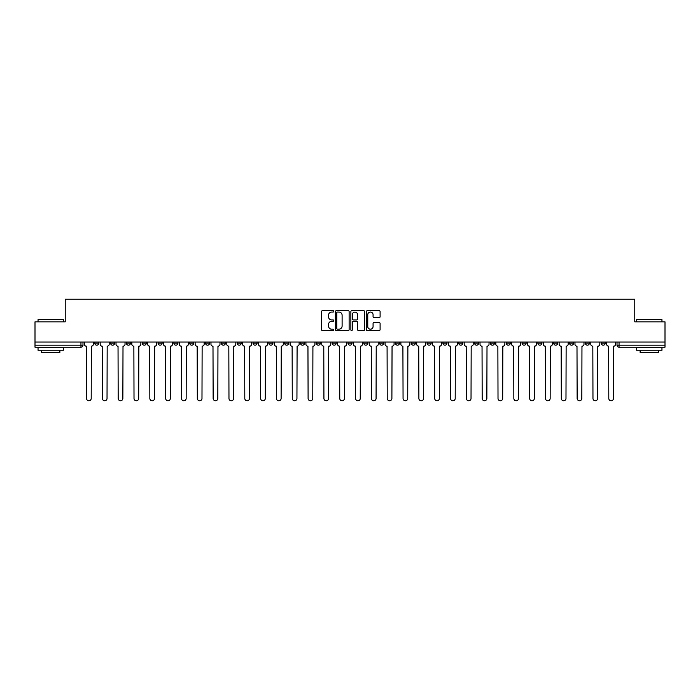<?xml version="1.0" encoding="UTF-8"?>
<svg xmlns="http://www.w3.org/2000/svg" width="700" height="700" viewBox="0 0 700 700"><rect width="100%" height="100%" fill="white"/><g stroke="black" fill="none" stroke-linecap="round" stroke-linejoin="round"><path stroke-width="1.05" d="M333.769 311.369A0.7 0.7 0 0 0 333.069 310.669L322.49 310.669A0.997 0.997 0 0 0 321.493 311.666L321.493 329.595A0.997 0.997 0 0 0 322.49 330.592L333.069 330.592A0.7 0.7 0 0 0 333.769 329.892A0.7 0.7 0 0 0 333.069 329.192L331.704 329.192A3.185 3.185 0 0 1 328.519 326.007L328.519 324.511A3.185 3.185 0 0 1 331.704 321.326L333.069 321.326A0.7 0.7 0 0 0 333.769 320.626A0.7 0.7 0 0 0 333.069 319.935L331.704 319.935A3.185 3.185 0 0 1 328.519 316.75L328.519 315.254A3.185 3.185 0 0 1 331.704 312.069L333.069 312.069A0.7 0.7 0 0 0 333.769 311.369M522.06 342.037L522.06 343.149L526.12 343.149A2.03 2.03 0 0 1 524.09 345.179A2.03 2.03 0 0 1 522.06 343.149L522.06 342.037M506.231 342.037L506.231 343.149L510.291 343.149A2.03 2.03 0 0 1 508.261 345.179A2.03 2.03 0 0 1 506.231 343.149L506.231 342.037M411.276 342.037L411.276 343.149L415.336 343.149A2.03 2.03 0 0 1 413.306 345.179A2.03 2.03 0 0 1 411.276 343.149L411.276 342.037M395.447 342.037L395.447 343.149L399.507 343.149A2.03 2.03 0 0 1 397.477 345.179A2.03 2.03 0 0 1 395.447 343.149L395.447 342.037M379.627 342.037L379.627 343.149L383.679 343.149A2.03 2.03 0 0 1 381.649 345.179A2.03 2.03 0 0 1 379.627 343.149L379.627 342.037M347.97 342.037L347.97 343.149L352.03 343.149A2.03 2.03 0 0 1 350 345.179A2.03 2.03 0 0 1 347.97 343.149L347.97 342.037M316.321 343.149L316.321 342.037L316.321 343.149A2.03 2.03 0 0 0 318.351 345.179A2.03 2.03 0 0 1 316.321 343.149L320.373 343.149A2.03 2.03 0 0 1 318.351 345.179A2.03 2.03 0 0 0 320.373 343.149L320.373 342.037L320.373 343.149M300.493 343.149L300.493 342.037L300.493 343.149A2.03 2.03 0 0 0 302.523 345.179A2.03 2.03 0 0 1 300.493 343.149L304.553 343.149A2.03 2.03 0 0 1 302.523 345.179M284.664 343.149L284.664 342.037L284.664 343.149A2.03 2.03 0 0 0 286.694 345.179A2.03 2.03 0 0 1 284.664 343.149L288.724 343.149A2.03 2.03 0 0 1 286.694 345.179A2.03 2.03 0 0 0 288.724 343.149L288.724 342.037L288.724 343.149M268.844 342.037L268.844 343.149L272.895 343.149A2.03 2.03 0 0 1 270.874 345.179A2.03 2.03 0 0 1 268.844 343.149L268.844 342.037M253.015 342.037L253.015 343.149L257.075 343.149A2.03 2.03 0 0 1 255.045 345.179A2.03 2.03 0 0 1 253.015 343.149L253.015 342.037M237.186 342.037L237.186 343.149L241.246 343.149A2.03 2.03 0 0 1 239.216 345.179A2.03 2.03 0 0 1 237.186 343.149L237.186 342.037M221.366 343.149L221.366 342.037L221.366 343.149A2.03 2.03 0 0 0 223.388 345.179A2.03 2.03 0 0 1 221.366 343.149L225.418 343.149A2.03 2.03 0 0 1 223.388 345.179M189.709 343.149L189.709 342.037L189.709 343.149A2.03 2.03 0 0 0 191.739 345.179A2.03 2.03 0 0 1 189.709 343.149L193.769 343.149A2.03 2.03 0 0 1 191.739 345.179A2.03 2.03 0 0 0 193.769 343.149L193.769 342.037L193.769 343.149M173.88 343.149L173.88 342.037L173.88 343.149A2.03 2.03 0 0 0 175.91 345.179A2.03 2.03 0 0 1 173.88 343.149L177.94 343.149A2.03 2.03 0 0 1 175.91 345.179A2.03 2.03 0 0 0 177.94 343.149L177.94 342.037L177.94 343.149M158.06 343.149L158.06 342.037L158.06 343.149A2.03 2.03 0 0 0 160.09 345.179A2.03 2.03 0 0 1 158.06 343.149L162.12 343.149A2.03 2.03 0 0 1 160.09 345.179A2.03 2.03 0 0 0 162.12 343.149L162.12 342.037L162.12 343.149M142.231 343.149L142.231 342.037L142.231 343.149A2.03 2.03 0 0 0 144.261 345.179A2.03 2.03 0 0 1 142.231 343.149L146.291 343.149A2.03 2.03 0 0 1 144.261 345.179M126.403 343.149L126.403 342.037L126.403 343.149A2.03 2.03 0 0 0 128.433 345.179A2.03 2.03 0 0 1 126.403 343.149L130.463 343.149A2.03 2.03 0 0 1 128.433 345.179A2.03 2.03 0 0 0 130.463 343.149L130.463 342.037L130.463 343.149M110.582 343.149L110.582 342.037L110.582 343.149A2.03 2.03 0 0 0 112.612 345.179A2.03 2.03 0 0 1 110.582 343.149L114.634 343.149A2.03 2.03 0 0 1 112.612 345.179A2.03 2.03 0 0 0 114.634 343.149L114.634 342.037L114.634 343.149M379.102 317.695A0.997 0.997 0 0 0 380.1 316.697L380.1 311.666A0.997 0.997 0 0 0 379.102 310.669L367.351 310.669A0.997 0.997 0 0 0 366.354 311.666L366.354 329.595A0.997 0.997 0 0 0 367.351 330.592L379.102 330.592A0.997 0.997 0 0 0 380.1 329.595L380.1 323.523A0.997 0.997 0 0 0 379.102 322.525L374.071 322.525A0.997 0.997 0 0 0 373.074 323.523L373.074 326.533A2.66 2.66 0 0 1 370.414 329.192A2.66 2.66 0 0 1 367.754 326.533L367.754 314.729A2.66 2.66 0 0 1 370.414 312.069A2.66 2.66 0 0 1 373.074 314.729L373.074 316.697A0.997 0.997 0 0 0 374.071 317.695L379.102 317.695M35 342.037L35 321.851L65.231 321.851L65.231 299.224L634.769 299.224L634.769 321.851L665 321.851L665 342.037L35 342.037L35 345.179L82.985 345.179L82.985 342.037M349.125 311.666A0.997 0.997 0 0 0 348.136 310.669L336.385 310.669A0.997 0.997 0 0 0 335.387 311.666L335.387 329.595A0.997 0.997 0 0 0 336.385 330.592L348.136 330.592A0.997 0.997 0 0 0 349.125 329.595L349.125 311.666M351.864 310.669L363.615 310.669A0.997 0.997 0 0 1 364.613 311.666L364.613 329.595A0.997 0.997 0 0 1 363.615 330.592L358.592 330.592A0.997 0.997 0 0 1 357.595 329.595L357.595 322.324A0.997 0.997 0 0 0 356.598 321.326L353.264 321.326A0.997 0.997 0 0 0 352.266 322.324L352.266 329.892A0.7 0.7 0 0 1 351.566 330.592A0.7 0.7 0 0 1 350.875 329.892L350.875 311.666A0.997 0.997 0 0 1 351.864 310.669M617.015 342.037L617.015 345.179L665 345.179L665 347.209L619.045 347.209A2.03 2.03 0 0 1 617.015 345.179A2.03 2.03 0 0 0 619.045 347.209L619.045 342.037M665 342.037L665 345.179M82.985 345.179A2.03 2.03 0 0 1 80.955 347.209L35 347.209L35 345.179M605.246 342.037L605.246 343.149A2.03 2.03 0 0 1 603.216 345.179A2.03 2.03 0 0 1 601.186 343.149L605.246 343.149M601.186 342.037L601.186 343.149M589.418 342.037L589.418 343.149A2.03 2.03 0 0 1 587.387 345.179A2.03 2.03 0 0 1 585.366 343.149L589.418 343.149M585.366 342.037L585.366 343.149M573.597 342.037L573.597 343.149A2.03 2.03 0 0 1 571.567 345.179A2.03 2.03 0 0 1 569.538 343.149A2.03 2.03 0 0 0 571.567 345.179M569.538 342.037L569.538 343.149L573.597 343.149M557.769 342.037L557.769 343.149A2.03 2.03 0 0 1 555.739 345.179A2.03 2.03 0 0 1 553.709 343.149L557.769 343.149M553.709 342.037L553.709 343.149M541.94 342.037L541.94 343.149A2.03 2.03 0 0 1 539.91 345.179A2.03 2.03 0 0 1 537.88 343.149L541.94 343.149M537.88 342.037L537.88 343.149M526.12 342.037L526.12 343.149M510.291 342.037L510.291 343.149L510.291 342.037M494.463 342.037L494.463 343.149A2.03 2.03 0 0 1 492.433 345.179A2.03 2.03 0 0 1 490.403 343.149L494.463 343.149M490.403 342.037L490.403 343.149M478.634 342.037L478.634 343.149A2.03 2.03 0 0 1 476.613 345.179A2.03 2.03 0 0 1 474.582 343.149L478.634 343.149M474.582 342.037L474.582 343.149M462.814 342.037L462.814 343.149A2.03 2.03 0 0 1 460.784 345.179A2.03 2.03 0 0 1 458.754 343.149L462.814 343.149M458.754 342.037L458.754 343.149M446.985 342.037L446.985 343.149A2.03 2.03 0 0 1 444.955 345.179A2.03 2.03 0 0 1 442.925 343.149L446.985 343.149M442.925 342.037L442.925 343.149M431.156 342.037L431.156 343.149A2.03 2.03 0 0 1 429.126 345.179A2.03 2.03 0 0 1 427.105 343.149L431.156 343.149M427.105 342.037L427.105 343.149M415.336 342.037L415.336 343.149A2.03 2.03 0 0 1 413.306 345.179M399.507 342.037L399.507 343.149M383.679 343.149L383.679 342.037L383.679 343.149A2.03 2.03 0 0 1 381.649 345.179M367.859 342.037L367.859 343.149A2.03 2.03 0 0 1 365.829 345.179A2.03 2.03 0 0 1 363.799 343.149A2.03 2.03 0 0 0 365.829 345.179A2.03 2.03 0 0 0 367.859 343.149L363.799 343.149L363.799 342.037M352.03 343.149L352.03 342.037L352.03 343.149A2.03 2.03 0 0 1 350 345.179M336.201 342.037L336.201 343.149A2.03 2.03 0 0 1 334.171 345.179A2.03 2.03 0 0 1 332.141 343.149A2.03 2.03 0 0 0 334.171 345.179M332.141 342.037L332.141 343.149L336.201 343.149M304.553 342.037L304.553 343.149L304.553 342.037M272.895 343.149L272.895 342.037L272.895 343.149A2.03 2.03 0 0 1 270.874 345.179M257.075 343.149L257.075 342.037L257.075 343.149A2.03 2.03 0 0 1 255.045 345.179M241.246 343.149L241.246 342.037L241.246 343.149A2.03 2.03 0 0 1 239.216 345.179M225.418 342.037L225.418 343.149L225.418 342.037M209.597 343.149L209.597 342.037L209.597 343.149A2.03 2.03 0 0 1 207.567 345.179A2.03 2.03 0 0 1 205.537 343.149L209.597 343.149A2.03 2.03 0 0 1 207.567 345.179M205.537 342.037L205.537 343.149M146.291 342.037L146.291 343.149L146.291 342.037M98.814 342.037L98.814 343.149A2.03 2.03 0 0 1 96.784 345.179A2.03 2.03 0 0 1 94.754 343.149A2.03 2.03 0 0 0 96.784 345.179A2.03 2.03 0 0 0 98.814 343.149L98.814 342.037M94.754 342.037L94.754 343.149L98.814 343.149M337.479 312.069A0.7 0.7 0 0 0 336.779 312.76L336.779 328.501A0.7 0.7 0 0 0 337.479 329.192L338.922 329.192A3.185 3.185 0 0 0 342.108 326.007L342.108 315.254A3.185 3.185 0 0 0 338.922 312.069L337.479 312.069M357.595 314.781A2.66 2.66 0 0 0 354.926 312.113A2.66 2.66 0 0 0 352.266 314.781L352.266 318.938A0.997 0.997 0 0 0 353.264 319.935L356.598 319.935A0.997 0.997 0 0 0 357.595 318.938L357.595 314.781M84.359 342.037L84.359 344.164A2.03 2.03 0 0 0 86.38 346.194L86.538 398.44A2.336 2.336 0 0 0 88.874 400.776A2.336 2.336 0 0 0 91.201 398.44L91.359 346.194A2.03 2.03 0 0 0 93.38 344.164L93.38 342.037M100.179 342.037L100.179 344.164A2.03 2.03 0 0 0 102.209 346.194L102.366 398.44A2.336 2.336 0 0 0 104.694 400.776A2.336 2.336 0 0 0 107.03 398.44L107.179 346.194A2.03 2.03 0 0 0 109.209 344.164L109.209 342.037M116.008 342.037L116.008 344.164A2.03 2.03 0 0 0 118.038 346.194L118.186 398.44A2.336 2.336 0 0 0 120.523 400.776A2.336 2.336 0 0 0 122.859 398.44L123.008 346.194A2.03 2.03 0 0 0 125.038 344.164L125.038 342.037M38.045 319.62L63.402 319.62L38.045 319.62L38.045 321.851M63.402 350.254L38.045 350.254L38.045 347.716L63.402 347.716L63.402 350.254M59.859 350.254L59.859 352.59L41.597 352.59L41.597 350.254M636.597 319.62L661.955 319.62L636.597 319.62L636.597 321.851M661.955 350.254L636.597 350.254L636.597 347.716L661.955 347.716L661.955 350.254M658.403 350.254L658.403 352.59L640.141 352.59L640.141 350.254M131.836 342.037L131.836 344.164A2.03 2.03 0 0 0 133.866 346.194L134.015 398.44A2.336 2.336 0 0 0 136.351 400.776A2.336 2.336 0 0 0 138.679 398.44L138.836 346.194A2.03 2.03 0 0 0 140.866 344.164L140.866 342.037M147.656 342.037L147.656 344.164A2.03 2.03 0 0 0 149.686 346.194L149.844 398.44A2.336 2.336 0 0 0 152.171 400.776A2.336 2.336 0 0 0 154.508 398.44L154.656 346.194A2.03 2.03 0 0 0 156.686 344.164L156.686 342.037M163.485 342.037L163.485 344.164A2.03 2.03 0 0 0 165.515 346.194L165.664 398.44A2.336 2.336 0 0 0 168 400.776A2.336 2.336 0 0 0 170.336 398.44L170.485 346.194A2.03 2.03 0 0 0 172.515 344.164L172.515 342.037M179.314 342.037L179.314 344.164A2.03 2.03 0 0 0 181.344 346.194L181.492 398.44A2.336 2.336 0 0 0 183.829 400.776A2.336 2.336 0 0 0 186.156 398.44L186.314 346.194A2.03 2.03 0 0 0 188.344 344.164L188.344 342.037M195.134 342.037L195.134 344.164A2.03 2.03 0 0 0 197.164 346.194L197.321 398.44A2.336 2.336 0 0 0 199.649 400.776A2.336 2.336 0 0 0 201.985 398.44L202.134 346.194A2.03 2.03 0 0 0 204.164 344.164L204.164 342.037M210.963 342.037L210.963 344.164A2.03 2.03 0 0 0 212.992 346.194L213.141 398.44A2.336 2.336 0 0 0 215.477 400.776A2.336 2.336 0 0 0 217.814 398.44L217.963 346.194A2.03 2.03 0 0 0 219.992 344.164L219.992 342.037M226.791 342.037L226.791 344.164A2.03 2.03 0 0 0 228.821 346.194L228.97 398.44A2.336 2.336 0 0 0 231.306 400.776A2.336 2.336 0 0 0 233.634 398.44L233.791 346.194A2.03 2.03 0 0 0 235.821 344.164L235.821 342.037M242.62 342.037L242.62 344.164A2.03 2.03 0 0 0 244.641 346.194L244.799 398.44A2.336 2.336 0 0 0 247.126 400.776A2.336 2.336 0 0 0 249.463 398.44L249.62 346.194A2.03 2.03 0 0 0 251.641 344.164L251.641 342.037M258.44 342.037L258.44 344.164A2.03 2.03 0 0 0 260.47 346.194L260.627 398.44A2.336 2.336 0 0 0 262.955 400.776A2.336 2.336 0 0 0 265.291 398.44L265.44 346.194A2.03 2.03 0 0 0 267.47 344.164L267.47 342.037M274.269 342.037L274.269 344.164A2.03 2.03 0 0 0 276.299 346.194L276.447 398.44A2.336 2.336 0 0 0 278.784 400.776A2.336 2.336 0 0 0 281.12 398.44L281.269 346.194A2.03 2.03 0 0 0 283.299 344.164L283.299 342.037M290.098 342.037L290.098 344.164A2.03 2.03 0 0 0 292.127 346.194L292.276 398.44A2.336 2.336 0 0 0 294.613 400.776A2.336 2.336 0 0 0 296.94 398.44L297.098 346.194A2.03 2.03 0 0 0 299.127 344.164L299.127 342.037M305.918 342.037L305.918 344.164A2.03 2.03 0 0 0 307.947 346.194L308.105 398.44A2.336 2.336 0 0 0 310.433 400.776A2.336 2.336 0 0 0 312.769 398.44L312.918 346.194A2.03 2.03 0 0 0 314.947 344.164L314.947 342.037M321.746 342.037L321.746 344.164A2.03 2.03 0 0 0 323.776 346.194L323.925 398.44A2.336 2.336 0 0 0 326.261 400.776A2.336 2.336 0 0 0 328.598 398.44L328.746 346.194A2.03 2.03 0 0 0 330.776 344.164L330.776 342.037M337.575 342.037L337.575 344.164A2.03 2.03 0 0 0 339.605 346.194L339.754 398.44A2.336 2.336 0 0 0 342.09 400.776A2.336 2.336 0 0 0 344.418 398.44L344.575 346.194A2.03 2.03 0 0 0 346.605 344.164L346.605 342.037M353.395 342.037L353.395 344.164A2.03 2.03 0 0 0 355.425 346.194L355.582 398.44A2.336 2.336 0 0 0 357.91 400.776A2.336 2.336 0 0 0 360.246 398.44L360.395 346.194A2.03 2.03 0 0 0 362.425 344.164L362.425 342.037M369.224 342.037L369.224 344.164A2.03 2.03 0 0 0 371.254 346.194L371.402 398.44A2.336 2.336 0 0 0 373.739 400.776A2.336 2.336 0 0 0 376.075 398.44L376.224 346.194A2.03 2.03 0 0 0 378.254 344.164L378.254 342.037M385.053 342.037L385.053 344.164A2.03 2.03 0 0 0 387.082 346.194L387.231 398.44A2.336 2.336 0 0 0 389.567 400.776A2.336 2.336 0 0 0 391.895 398.44L392.053 346.194A2.03 2.03 0 0 0 394.082 344.164L394.082 342.037M400.873 342.037L400.873 344.164A2.03 2.03 0 0 0 402.902 346.194L403.06 398.44A2.336 2.336 0 0 0 405.387 400.776A2.336 2.336 0 0 0 407.724 398.44L407.873 346.194A2.03 2.03 0 0 0 409.902 344.164L409.902 342.037M416.701 342.037L416.701 344.164A2.03 2.03 0 0 0 418.731 346.194L418.88 398.44A2.336 2.336 0 0 0 421.216 400.776A2.336 2.336 0 0 0 423.553 398.44L423.701 346.194A2.03 2.03 0 0 0 425.731 344.164L425.731 342.037M432.53 342.037L432.53 344.164A2.03 2.03 0 0 0 434.56 346.194L434.709 398.44A2.336 2.336 0 0 0 437.045 400.776A2.336 2.336 0 0 0 439.373 398.44L439.53 346.194A2.03 2.03 0 0 0 441.56 344.164L441.56 342.037M448.359 342.037L448.359 344.164A2.03 2.03 0 0 0 450.38 346.194L450.537 398.44A2.336 2.336 0 0 0 452.874 400.776A2.336 2.336 0 0 0 455.201 398.44L455.359 346.194A2.03 2.03 0 0 0 457.38 344.164L457.38 342.037M464.179 342.037L464.179 344.164A2.03 2.03 0 0 0 466.209 346.194L466.366 398.44A2.336 2.336 0 0 0 468.694 400.776A2.336 2.336 0 0 0 471.03 398.44L471.179 346.194A2.03 2.03 0 0 0 473.209 344.164L473.209 342.037M480.008 342.037L480.008 344.164A2.03 2.03 0 0 0 482.037 346.194L482.186 398.44A2.336 2.336 0 0 0 484.523 400.776A2.336 2.336 0 0 0 486.859 398.44L487.008 346.194A2.03 2.03 0 0 0 489.037 344.164L489.037 342.037M495.836 342.037L495.836 344.164A2.03 2.03 0 0 0 497.866 346.194L498.015 398.44A2.336 2.336 0 0 0 500.351 400.776A2.336 2.336 0 0 0 502.679 398.44L502.836 346.194A2.03 2.03 0 0 0 504.866 344.164L504.866 342.037M511.656 342.037L511.656 344.164A2.03 2.03 0 0 0 513.686 346.194L513.844 398.44A2.336 2.336 0 0 0 516.171 400.776A2.336 2.336 0 0 0 518.508 398.44L518.656 346.194A2.03 2.03 0 0 0 520.686 344.164L520.686 342.037M527.485 342.037L527.485 344.164A2.03 2.03 0 0 0 529.515 346.194L529.664 398.44A2.336 2.336 0 0 0 532 400.776A2.336 2.336 0 0 0 534.336 398.44L534.485 346.194A2.03 2.03 0 0 0 536.515 344.164L536.515 342.037M543.314 342.037L543.314 344.164A2.03 2.03 0 0 0 545.344 346.194L545.492 398.44A2.336 2.336 0 0 0 547.829 400.776A2.336 2.336 0 0 0 550.156 398.44L550.314 346.194A2.03 2.03 0 0 0 552.344 344.164L552.344 342.037M559.134 342.037L559.134 344.164A2.03 2.03 0 0 0 561.164 346.194L561.321 398.44A2.336 2.336 0 0 0 563.649 400.776A2.336 2.336 0 0 0 565.985 398.44L566.134 346.194A2.03 2.03 0 0 0 568.164 344.164L568.164 342.037M574.962 342.037L574.962 344.164A2.03 2.03 0 0 0 576.992 346.194L577.141 398.44A2.336 2.336 0 0 0 579.477 400.776A2.336 2.336 0 0 0 581.814 398.44L581.962 346.194A2.03 2.03 0 0 0 583.992 344.164L583.992 342.037M590.791 342.037L590.791 344.164A2.03 2.03 0 0 0 592.821 346.194L592.97 398.44A2.336 2.336 0 0 0 595.306 400.776A2.336 2.336 0 0 0 597.634 398.44L597.791 346.194A2.03 2.03 0 0 0 599.821 344.164L599.821 342.037M606.62 342.037L606.62 344.164A2.03 2.03 0 0 0 608.641 346.194L608.799 398.44A2.336 2.336 0 0 0 611.126 400.776A2.336 2.336 0 0 0 613.462 398.44L613.62 346.194A2.03 2.03 0 0 0 615.641 344.164L615.641 342.037M80.955 342.037L80.955 347.209M63.402 321.851L63.402 319.62M57.627 347.716L57.627 347.209M43.829 347.716L43.829 347.209M661.955 321.851L661.955 319.62M656.171 347.716L656.171 347.209M642.372 347.716L642.372 347.209"/></g></svg>
